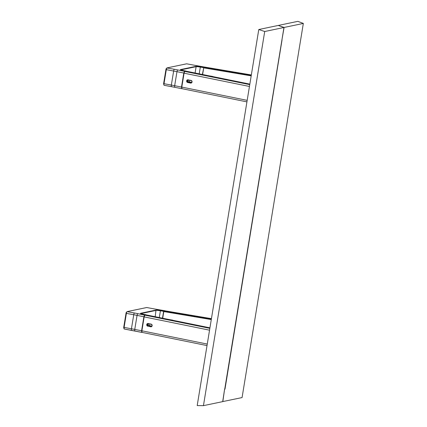 <?xml version="1.0" encoding="UTF-8"?>
<svg xmlns="http://www.w3.org/2000/svg" width="427" height="427" viewBox="0 0 427 427"><rect width="100%" height="100%" fill="white"/><g stroke="black" fill="none" stroke-linecap="round" stroke-linejoin="round"><path stroke-width="0.64" d="M278.383 25.423L297.859 21.35L303.335 23.437L284.088 27.461L278.372 25.492M284.088 27.461L281.937 39.85M222.697 401.593L242.072 397.569L303.335 23.437M224.613 389.141L222.825 401.599M224.623 389.093L224.981 389.157L282.055 39.871M190.602 83.073L190.677 82.939A1.222 1.121 -92.6 0 0 191.995 81.824A1.222 1.121 -92.6 0 0 191.072 80.532L188.12 79.934L191.04 80.399A1.361 1.244 87.4 0 1 192.049 81.984A1.361 1.244 87.4 0 1 190.602 83.073L187.656 82.475A1.361 1.244 87.4 0 1 186.647 80.89A1.361 1.244 87.4 0 1 188.093 79.801M188.206 79.95A1.222 1.121 -92.6 0 0 188.387 82.31L191.173 82.913M186.049 71.16L249.838 84.114L186.044 71.16L186.076 71.539L186.044 71.16L184.752 71.432L249.752 84.631M181.929 88.667L246.929 101.877L181.929 88.667L181.795 87.087L184.069 73.188L184.752 71.432M190.928 82.955C192.251 82.251 192.294 81.44 191.066 80.532L191.04 80.399M251.188 75.862L203.706 67.856L203.871 67.434L251.263 75.424M205.195 67.162L251.338 74.944L205.232 67.172M205.163 67.162L203.871 67.434M203.706 67.856L202.611 74.522M224.725 389.216L283.96 27.488L278.255 25.449L258.778 29.522L197.199 405.565L203.444 405.65L222.691 401.626L224.607 389.189M258.778 29.522L264.713 31.513L203.444 405.65M283.96 27.488L264.713 31.513M202.393 74.479L203.754 67.642M195.096 72.996L196.132 66.676A4.078 0.363 9.3 0 1 200.311 67.076L203.514 67.615L204.981 67.082M205.083 67.178L193.991 65.171A1.697 0.384 -79.5 0 1 194.023 65.187M203.791 67.541L200.375 66.788L199.206 73.834M164 85.186A1.633 0.368 -79.5 0 1 163.957 83.692L164.005 83.703A1.697 0.384 100.5 0 0 164.101 85.293A1.697 0.384 100.5 0 0 164.133 85.288L171.408 86.638M186.017 71.165L182.9 70.439A4.35 0.39 -170.7 0 1 180.472 69.59L195.913 66.361A4.35 0.39 -170.7 0 1 200.375 66.788M184.699 71.453L185.836 71.037L182.9 70.439M181.87 88.661L181.491 87.092L183.786 73.06L184.512 71.314L177.92 69.975A1.697 0.662 -78.5 0 0 176.97 71.677A20.395 1.825 9.3 0 0 173.65 71.031L166.306 69.67L164.005 83.703L171.35 85.064L173.65 71.031A1.697 0.384 -79.5 0 1 174.323 69.275A22.092 1.975 -170.7 0 1 177.92 69.975M181.624 88.683L175.011 87.343A1.697 0.662 -78.5 0 1 174.67 85.71L181.859 87.135M188.371 80.212L188.163 81.482L188.371 80.212M187.544 80.628L187.458 81.151M189.764 80.265L189.503 81.856L187.757 81.931M166.407 68.95L166.039 68.88L163.562 83.98L163.899 84.167L163.573 84.108M166.498 68.651L166.039 68.88M166.45 68.806L166.092 68.736M146.141 314.87L209.929 327.824L146.13 314.87L146.167 315.254L146.13 314.87L144.844 315.142L209.844 328.342M142.02 332.382L207.02 345.587L142.02 332.382L141.881 330.797L144.161 316.898L144.844 315.142M148.297 323.661A1.222 1.121 -92.6 0 0 148.473 326.02L150.768 326.65A1.222 1.121 -92.6 0 0 152.087 325.534A1.222 1.121 -92.6 0 0 151.163 324.242L148.185 323.517L151.131 324.114A1.361 1.244 87.4 0 1 152.14 325.7A1.361 1.244 87.4 0 1 150.694 326.783L147.822 326.052A1.222 1.121 -92.6 0 1 147.966 323.623A1.222 1.121 -92.6 0 1 148.206 323.645M150.694 326.783L151.265 326.628M211.28 319.572L163.797 311.566L163.963 311.144L211.349 319.134M165.286 310.872L211.429 318.654L165.318 310.883M165.254 310.872L163.963 311.144M163.797 311.566L162.703 318.232M163.845 311.352L163.669 311.037L163.883 311.251M144.171 316.813L143.878 316.77L144.604 315.025L145.938 314.747L142.992 314.149A4.35 0.39 -170.7 0 1 140.563 313.301L156.004 310.071A4.35 0.39 -170.7 0 1 160.467 310.498L163.669 311.037L164.993 310.76L157.809 309.543A22.092 1.975 -170.7 0 1 154.046 308.881L146.701 307.525L127 311.667M146.674 307.525L127.049 311.63A1.697 0.384 100.5 0 0 126.397 313.386L126.344 313.37A1.633 0.368 -79.5 0 1 126.974 311.689M141.759 332.398L141.583 330.802L143.878 316.77L137.062 315.388A1.697 0.662 -78.5 0 1 138.012 313.685L144.79 315.163M154.046 308.881A1.697 0.384 -79.5 0 1 154.078 308.881L165.073 310.792M148.457 323.922L148.254 325.193L148.457 323.922M147.635 324.339L147.55 324.862M149.856 323.981L149.594 325.566L147.849 325.641M123.675 327.813L123.985 327.872M126.589 312.367L126.136 312.591L123.665 327.69M188.627 79.913L188.126 79.934A1.222 1.121 -92.6 0 0 186.812 81.05A1.222 1.121 -92.6 0 0 187.731 82.342L187.656 82.475M249.453 86.462L184.069 73.188M181.795 87.087L247.174 100.361M191.782 82.448L188.974 81.877L191.782 82.448M212.47 76.524L212.486 76.406A1.361 1.35 40 0 1 213.057 76.646M208.926 75.803L212.486 76.406M195.913 66.361L196.132 66.676L180.754 69.895M180.69 69.868L180.472 69.59M182.921 70.444L180.573 69.969M197.706 65.838A22.092 1.975 -170.7 0 1 193.954 65.171A1.697 0.384 -79.5 0 1 193.991 65.171L186.647 63.81A1.697 0.384 100.5 0 0 186.61 63.815L166.978 67.92A1.697 0.384 100.5 0 0 166.306 69.67L166.252 69.66A1.633 0.368 -79.5 0 1 166.882 67.978M186.679 63.826A1.697 0.384 100.5 0 0 186.647 63.81L193.954 65.171M166.909 67.957L174.323 69.275M163.957 83.687L166.258 69.66L163.957 83.692M174.953 87.321A22.092 1.975 9.3 0 0 171.478 86.649A1.697 0.384 -79.5 0 1 171.446 86.649A1.697 0.384 -79.5 0 1 171.35 85.064A20.395 1.825 -170.7 0 1 174.67 85.71L176.97 71.677L184.085 73.102M181.587 88.667L175.075 87.348A1.697 0.662 -78.5 0 1 175.011 87.343L164.101 85.293M163.909 84.044L163.562 83.98M209.545 330.178L144.161 316.898M141.881 330.797L207.266 344.071M147.966 323.623L151.131 324.114M147.747 326.185A1.361 1.244 87.4 0 1 146.739 324.6A1.361 1.244 87.4 0 1 148.185 323.517M151.873 326.159L149.066 325.587L151.873 326.159M172.561 320.239L172.577 320.117A1.361 1.35 40 0 1 173.148 320.357M169.017 319.519L172.577 320.117M141.951 330.845L134.761 329.42A20.395 1.825 -170.7 0 0 131.441 328.774L133.742 314.742A1.697 0.384 -79.5 0 1 134.414 312.991A22.092 1.975 -170.7 0 1 138.012 313.685M162.479 318.19L163.605 311.326L160.403 310.787A4.078 0.363 9.3 0 0 156.223 310.386L140.846 313.605M140.563 313.301L140.782 313.578M156.004 310.071L155.188 316.706M160.467 310.498L159.298 317.544M124.092 328.897A1.633 0.368 -79.5 0 1 124.049 327.402L126.344 313.37L124.049 327.402L131.441 328.774A1.697 0.384 -79.5 0 0 131.537 330.359A1.697 0.384 -79.5 0 0 131.569 330.359A22.092 1.975 9.3 0 1 135.039 331.032M141.679 332.382L135.167 331.058A1.697 0.662 -78.5 0 1 135.103 331.053A1.697 0.662 -78.5 0 1 134.761 329.42L137.062 315.388A20.395 1.825 9.3 0 0 133.742 314.742L126.397 313.386L124.097 327.413A1.697 0.384 100.5 0 0 124.193 329.003A1.697 0.384 100.5 0 0 124.225 329.003L131.5 330.349M127.07 311.63L134.414 312.991M126.541 312.511L126.189 312.447M126.499 312.655L126.136 312.591M188.504 79.886L188.099 79.902M205.141 67.167L197.717 65.833M186.583 63.815L166.957 67.92L166.252 69.66M151.158 324.242C152.386 325.155 152.343 325.961 151.019 326.671M145.938 314.747L140.659 313.68M141.716 332.398L124.193 329.003L124.049 327.402M146.733 307.525L154.078 308.881"/></g></svg>
